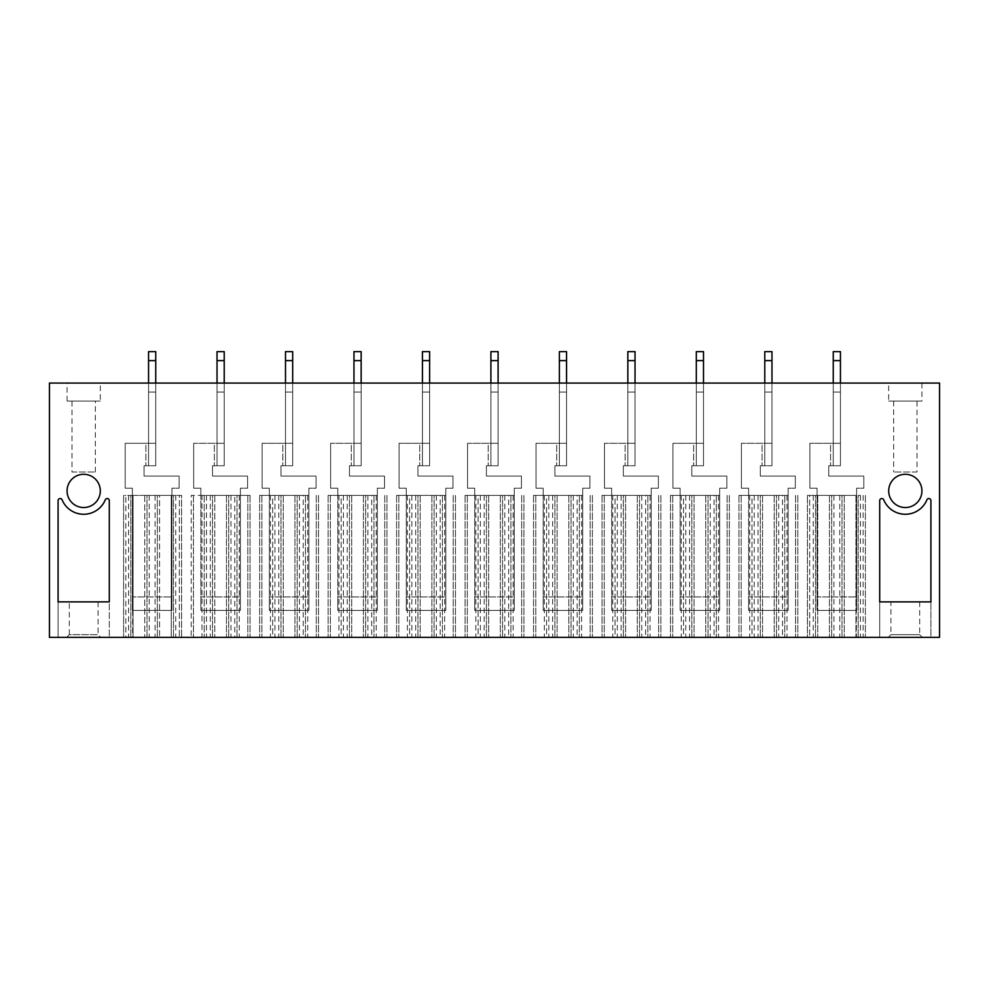 <?xml version="1.0" encoding="UTF-8"?>
<svg xmlns="http://www.w3.org/2000/svg" width="989" height="989" viewBox="0 0 989 989"><rect width="100%" height="100%" fill="white"/><g stroke="black" fill="none" stroke-linecap="round" stroke-linejoin="round"><path stroke-width="0.74" stroke-dasharray="4.95 3.71" d="M939.55 383.077L49.45 383.077L49.45 637.373L939.55 637.373L939.55 383.077M888.691 383.077L921.933 383.077L888.691 383.077L888.691 401.052L921.933 401.052L888.691 401.052M100.309 383.077L67.067 383.077L100.309 383.077L100.309 401.052L67.067 401.052L100.309 401.052M840.44 383.077L833.257 383.077L833.257 465.745L840.44 465.745L840.44 383.077L833.257 383.077L833.257 392.064L840.44 392.064L840.44 383.077L833.257 383.077L840.44 383.077L840.44 465.745L840.44 360.614L840.44 465.745L828.757 465.745L833.257 465.745L833.257 383.077L833.257 392.064L840.44 392.064L833.257 392.064L840.44 392.064L840.44 351.627L833.257 351.627L840.44 351.627L840.44 360.614L833.257 360.614L840.44 360.614L840.44 351.627L833.257 351.627L833.257 443.282L809.892 443.282L809.892 488.207L817.075 488.207L817.075 495.402L856.61 495.402L856.61 488.207L863.805 488.207L863.805 476.08L828.757 476.08L828.757 465.745L840.44 465.745L828.757 465.745L828.757 476.08L828.757 465.745L828.757 476.08L863.805 476.08L828.757 476.08L863.805 476.08L863.805 488.207L863.805 476.08L863.805 488.207L856.61 488.207L863.805 488.207L856.61 488.207L856.61 495.402L817.075 495.402L817.075 488.207L817.075 610.411L856.61 610.411L856.61 488.207L856.61 596.936L817.075 596.936L817.075 610.411L856.61 610.411L856.61 596.936L817.075 596.936L817.075 488.207L809.892 488.207L817.075 488.207L809.892 488.207L809.892 443.282L809.892 488.207L809.892 443.282L840.44 443.282L833.257 443.282L833.257 465.745L833.257 383.077M771.976 383.077L764.781 383.077L764.781 465.745L771.976 465.745L771.976 383.077L764.781 383.077L764.781 392.064L771.976 392.064L771.976 383.077L764.781 383.077L771.976 383.077L771.976 465.745L771.976 360.614L771.976 465.745L760.294 465.745L764.781 465.745L764.781 383.077L764.781 392.064L771.976 392.064L764.781 392.064L771.976 392.064L771.976 351.627L764.781 351.627L771.976 351.627L771.976 360.614L764.781 360.614L771.976 360.614L771.976 351.627L764.781 351.627L764.781 443.282L741.416 443.282L741.416 488.207L748.611 488.207L748.611 495.402L788.146 495.402L788.146 488.207L795.329 488.207L795.329 476.08L760.294 476.08L760.294 465.745L771.976 465.745L760.294 465.745L760.294 476.08L760.294 465.745L760.294 476.08L795.329 476.08L760.294 476.08L795.329 476.08L795.329 488.207L795.329 476.08L795.329 488.207L788.146 488.207L795.329 488.207L788.146 488.207L788.146 495.402L748.611 495.402L748.611 488.207L748.611 610.411L788.146 610.411L788.146 488.207L788.146 596.936L748.611 596.936L748.611 610.411L788.146 610.411L788.146 596.936L748.611 596.936L748.611 488.207L741.416 488.207L748.611 488.207L741.416 488.207L741.416 443.282L741.416 488.207L741.416 443.282L771.976 443.282L764.781 443.282L764.781 465.745L764.781 383.077M703.5 383.077L696.318 383.077L696.318 465.745L703.5 465.745L703.5 383.077L696.318 383.077L696.318 392.064L703.5 392.064L703.5 383.077L696.318 383.077L703.5 383.077L703.5 465.745L703.5 360.614L703.5 465.745L691.818 465.745L696.318 465.745L696.318 383.077L696.318 392.064L703.5 392.064L696.318 392.064L703.5 392.064L703.5 351.627L696.318 351.627L703.5 351.627L703.5 360.614L696.318 360.614L703.5 360.614L703.5 351.627L696.318 351.627L696.318 443.282L672.953 443.282L672.953 488.207L680.135 488.207L680.135 495.402L719.671 495.402L719.671 488.207L726.866 488.207L726.866 476.08L691.818 476.08L691.818 465.745L703.5 465.745L691.818 465.745L691.818 476.08L691.818 465.745L691.818 476.08L726.866 476.08L691.818 476.08L726.866 476.08L726.866 488.207L726.866 476.08L726.866 488.207L719.671 488.207L726.866 488.207L719.671 488.207L719.671 495.402L680.135 495.402L680.135 488.207L680.135 610.411L719.671 610.411L719.671 488.207L719.671 596.936L680.135 596.936L680.135 610.411L719.671 610.411L719.671 596.936L680.135 596.936L680.135 488.207L672.953 488.207L680.135 488.207L672.953 488.207L672.953 443.282L672.953 488.207L672.953 443.282L703.5 443.282L696.318 443.282L696.318 465.745L696.318 383.077M635.037 383.077L627.842 383.077L627.842 465.745L635.037 465.745L635.037 383.077L627.842 383.077L627.842 392.064L635.037 392.064L635.037 383.077L627.842 383.077L635.037 383.077L635.037 465.745L635.037 360.614L635.037 465.745L623.354 465.745L627.842 465.745L627.842 383.077L627.842 392.064L635.037 392.064L627.842 392.064L635.037 392.064L635.037 351.627L627.842 351.627L635.037 351.627L635.037 360.614L627.842 360.614L635.037 360.614L635.037 351.627L627.842 351.627L627.842 443.282L604.477 443.282L604.477 488.207L611.672 488.207L611.672 495.402L651.207 495.402L651.207 488.207L658.39 488.207L658.39 476.08L623.354 476.08L623.354 465.745L635.037 465.745L623.354 465.745L623.354 476.08L623.354 465.745L623.354 476.08L658.39 476.08L623.354 476.08L658.39 476.08L658.39 488.207L658.39 476.08L658.39 488.207L651.207 488.207L658.39 488.207L651.207 488.207L651.207 495.402L611.672 495.402L611.672 488.207L611.672 610.411L651.207 610.411L651.207 488.207L651.207 596.936L611.672 596.936L611.672 610.411L651.207 610.411L651.207 596.936L611.672 596.936L611.672 488.207L604.477 488.207L611.672 488.207L604.477 488.207L604.477 443.282L604.477 488.207L604.477 443.282L635.037 443.282L627.842 443.282L627.842 465.745L627.842 383.077M566.561 383.077L559.378 383.077L559.378 465.745L566.561 465.745L566.561 383.077L559.378 383.077L559.378 392.064L566.561 392.064L566.561 383.077L559.378 383.077L566.561 383.077L566.561 465.745L566.561 360.614L566.561 465.745L554.878 465.745L559.378 465.745L559.378 383.077L559.378 392.064L566.561 392.064L559.378 392.064L566.561 392.064L566.561 351.627L559.378 351.627L566.561 351.627L566.561 360.614L559.378 360.614L566.561 360.614L566.561 351.627L559.378 351.627L559.378 443.282L536.013 443.282L536.013 488.207L543.196 488.207L543.196 495.402L582.731 495.402L582.731 488.207L589.926 488.207L589.926 476.08L554.878 476.08L554.878 465.745L566.561 465.745L554.878 465.745L554.878 476.08L554.878 465.745L554.878 476.08L589.926 476.08L554.878 476.08L589.926 476.08L589.926 488.207L589.926 476.08L589.926 488.207L582.731 488.207L589.926 488.207L582.731 488.207L582.731 495.402L543.196 495.402L543.196 488.207L543.196 610.411L582.731 610.411L582.731 488.207L582.731 596.936L543.196 596.936L543.196 610.411L582.731 610.411L582.731 596.936L543.196 596.936L543.196 488.207L536.013 488.207L543.196 488.207L536.013 488.207L536.013 443.282L536.013 488.207L536.013 443.282L566.561 443.282L559.378 443.282L559.378 465.745L559.378 383.077M498.097 383.077L490.903 383.077L490.903 465.745L498.097 465.745L498.097 383.077L490.903 383.077L490.903 392.064L498.097 392.064L498.097 383.077L490.903 383.077L498.097 383.077L498.097 465.745L498.097 360.614L498.097 465.745L486.415 465.745L490.903 465.745L490.903 383.077L490.903 392.064L498.097 392.064L490.903 392.064L498.097 392.064L498.097 351.627L490.903 351.627L498.097 351.627L498.097 360.614L490.903 360.614L498.097 360.614L498.097 351.627L490.903 351.627L490.903 443.282L467.55 443.282L467.55 488.207L474.732 488.207L474.732 495.402L514.268 495.402L514.268 488.207L521.45 488.207L521.45 476.08L486.415 476.08L486.415 465.745L498.097 465.745L486.415 465.745L486.415 476.08L486.415 465.745L486.415 476.08L521.45 476.08L486.415 476.08L521.45 476.08L521.45 488.207L521.45 476.08L521.45 488.207L514.268 488.207L521.45 488.207L514.268 488.207L514.268 495.402L474.732 495.402L474.732 488.207L474.732 610.411L514.268 610.411L514.268 488.207L514.268 596.936L474.732 596.936L474.732 610.411L514.268 610.411L514.268 596.936L474.732 596.936L474.732 488.207L467.55 488.207L474.732 488.207L467.55 488.207L467.55 443.282L467.55 488.207L467.55 443.282L498.097 443.282L490.903 443.282L490.903 465.745L490.903 383.077M429.622 383.077L422.439 383.077L422.439 465.745L429.622 465.745L429.622 383.077L422.439 383.077L422.439 392.064L429.622 392.064L429.622 383.077L422.439 383.077L429.622 383.077L429.622 465.745L429.622 360.614L429.622 465.745L417.939 465.745L422.439 465.745L422.439 383.077L422.439 392.064L429.622 392.064L422.439 392.064L429.622 392.064L429.622 351.627L422.439 351.627L429.622 351.627L429.622 360.614L422.439 360.614L429.622 360.614L429.622 351.627L422.439 351.627L422.439 443.282L399.074 443.282L399.074 488.207L406.269 488.207L406.269 495.402L445.804 495.402L445.804 488.207L452.987 488.207L452.987 476.08L417.939 476.08L417.939 465.745L429.622 465.745L417.939 465.745L417.939 476.08L417.939 465.745L417.939 476.08L452.987 476.08L417.939 476.08L452.987 476.08L452.987 488.207L452.987 476.08L452.987 488.207L445.804 488.207L452.987 488.207L445.804 488.207L445.804 495.402L406.269 495.402L406.269 488.207L406.269 610.411L445.804 610.411L445.804 488.207L445.804 596.936L406.269 596.936L406.269 610.411L445.804 610.411L445.804 596.936L406.269 596.936L406.269 488.207L399.074 488.207L406.269 488.207L399.074 488.207L399.074 443.282L399.074 488.207L399.074 443.282L429.622 443.282L422.439 443.282L422.439 465.745L422.439 383.077M361.158 383.077L353.963 383.077L353.963 465.745L361.158 465.745L361.158 383.077L353.963 383.077L353.963 392.064L361.158 392.064L361.158 383.077L353.963 383.077L361.158 383.077L361.158 465.745L361.158 360.614L361.158 465.745L349.476 465.745L353.963 465.745L353.963 383.077L353.963 392.064L361.158 392.064L353.963 392.064L361.158 392.064L361.158 351.627L353.963 351.627L361.158 351.627L361.158 360.614L353.963 360.614L361.158 360.614L361.158 351.627L353.963 351.627L353.963 443.282L330.61 443.282L330.61 488.207L337.793 488.207L337.793 495.402L377.328 495.402L377.328 488.207L384.523 488.207L384.523 476.08L349.476 476.08L349.476 465.745L361.158 465.745L349.476 465.745L349.476 476.08L349.476 465.745L349.476 476.08L384.523 476.08L349.476 476.08L384.523 476.08L384.523 488.207L384.523 476.08L384.523 488.207L377.328 488.207L384.523 488.207L377.328 488.207L377.328 495.402L337.793 495.402L337.793 488.207L337.793 610.411L377.328 610.411L377.328 488.207L377.328 596.936L337.793 596.936L337.793 610.411L377.328 610.411L377.328 596.936L337.793 596.936L337.793 488.207L330.61 488.207L337.793 488.207L330.61 488.207L330.61 443.282L330.61 488.207L330.61 443.282L361.158 443.282L353.963 443.282L353.963 465.745L353.963 383.077M292.682 383.077L285.5 383.077L285.5 465.745L292.682 465.745L292.682 383.077L285.5 383.077L285.5 392.064L292.682 392.064L292.682 383.077L285.5 383.077L292.682 383.077L292.682 465.745L292.682 360.614L292.682 465.745L281 465.745L285.5 465.745L285.5 383.077L285.5 392.064L292.682 392.064L285.5 392.064L292.682 392.064L292.682 351.627L285.5 351.627L292.682 351.627L292.682 360.614L285.5 360.614L292.682 360.614L292.682 351.627L285.5 351.627L285.5 443.282L262.134 443.282L262.134 488.207L269.329 488.207L269.329 495.402L308.865 495.402L308.865 488.207L316.047 488.207L316.047 476.08L281 476.08L281 465.745L292.682 465.745L281 465.745L281 476.08L281 465.745L281 476.08L316.047 476.08L281 476.08L316.047 476.08L316.047 488.207L316.047 476.08L316.047 488.207L308.865 488.207L316.047 488.207L308.865 488.207L308.865 495.402L269.329 495.402L269.329 488.207L269.329 610.411L308.865 610.411L308.865 488.207L308.865 596.936L269.329 596.936L269.329 610.411L308.865 610.411L308.865 596.936L269.329 596.936L269.329 488.207L262.134 488.207L269.329 488.207L262.134 488.207L262.134 443.282L262.134 488.207L262.134 443.282L292.682 443.282L285.5 443.282L285.5 465.745L285.5 383.077M224.219 383.077L217.024 383.077L217.024 465.745L224.219 465.745L224.219 383.077L217.024 383.077L217.024 392.064L224.219 392.064L224.219 383.077L217.024 383.077L224.219 383.077L224.219 465.745L224.219 360.614L224.219 465.745L212.536 465.745L217.024 465.745L217.024 383.077L217.024 392.064L224.219 392.064L217.024 392.064L224.219 392.064L224.219 351.627L217.024 351.627L224.219 351.627L224.219 360.614L217.024 360.614L224.219 360.614L224.219 351.627L217.024 351.627L217.024 443.282L193.671 443.282L193.671 488.207L200.854 488.207L200.854 495.402L240.389 495.402L240.389 488.207L247.584 488.207L247.584 476.08L212.536 476.08L212.536 465.745L224.219 465.745L212.536 465.745L212.536 476.08L212.536 465.745L212.536 476.08L247.584 476.08L212.536 476.08L247.584 476.08L247.584 488.207L247.584 476.08L247.584 488.207L240.389 488.207L247.584 488.207L240.389 488.207L240.389 495.402L200.854 495.402L200.854 488.207L200.854 610.411L240.389 610.411L240.389 488.207L240.389 596.936L200.854 596.936L200.854 610.411L240.389 610.411L240.389 596.936L200.854 596.936L200.854 488.207L193.671 488.207L200.854 488.207L193.671 488.207L193.671 443.282L193.671 488.207L193.671 443.282L224.219 443.282L217.024 443.282L217.024 465.745L217.024 383.077M155.743 383.077L148.56 383.077L148.56 465.745L155.743 465.745L155.743 383.077L148.56 383.077L148.56 392.064L155.743 392.064L155.743 383.077L148.56 383.077L155.743 383.077L155.743 465.745L155.743 360.614L155.743 465.745L144.073 465.745L148.56 465.745L148.56 383.077L148.56 392.064L155.743 392.064L148.56 392.064L155.743 392.064L155.743 351.627L148.56 351.627L155.743 351.627L155.743 360.614L148.56 360.614L155.743 360.614L155.743 351.627L148.56 351.627L148.56 443.282L125.195 443.282L125.195 488.207L132.39 488.207L132.39 495.402L171.925 495.402L171.925 488.207L179.108 488.207L179.108 476.08L144.073 476.08L144.073 465.745L155.743 465.745L144.073 465.745L144.073 476.08L144.073 465.745L144.073 476.08L179.108 476.08L144.073 476.08L179.108 476.08L179.108 488.207L179.108 476.08L179.108 488.207L171.925 488.207L179.108 488.207L171.925 488.207L171.925 495.402L132.39 495.402L132.39 488.207L132.39 610.411L171.925 610.411L171.925 488.207L171.925 596.936L132.39 596.936L132.39 610.411L171.925 610.411L171.925 596.936L132.39 596.936L132.39 488.207L125.195 488.207L132.39 488.207L125.195 488.207L125.195 443.282L125.195 488.207L125.195 443.282L155.743 443.282L148.56 443.282L148.56 465.745L148.56 383.077M905.318 474.287A16.628 16.628 0 0 1 921.933 490.903A16.628 16.628 0 0 1 905.318 507.53A16.628 16.628 0 0 1 888.691 490.903A16.628 16.628 0 0 1 905.318 474.287M83.682 507.53A16.628 16.628 0 0 1 67.067 490.903A16.628 16.628 0 0 1 83.682 474.287A16.628 16.628 0 0 1 100.309 490.903A16.628 16.628 0 0 1 83.682 507.53M930.921 637.373L879.703 637.373L930.921 637.373L930.921 601.881L930.921 637.373M922.391 637.373L888.246 637.373L922.391 637.373L919.696 634.678L890.941 634.678L890.941 601.881L919.696 601.881L890.941 601.881M109.297 637.373L58.079 637.373L109.297 637.373L109.297 601.881L58.079 601.881L109.297 601.881L109.297 637.373M66.609 637.373L100.754 637.373L66.609 637.373L69.304 634.678L98.059 634.678L69.304 634.678L69.304 601.881L98.059 601.881L69.304 601.881M782.534 495.402L738.944 495.402L751.974 495.402L751.974 637.373L797.802 637.373L738.944 637.373L751.974 637.373L751.974 495.402L782.534 495.402L782.534 637.373M714.058 495.402L670.48 495.402L683.51 495.402L683.51 637.373L729.338 637.373L670.48 637.373L683.51 637.373L683.51 495.402L714.058 495.402L714.058 637.373M645.594 495.402L602.017 495.402L615.034 495.402L615.034 637.373L660.862 637.373L602.017 637.373L615.034 637.373L615.034 495.402L645.594 495.402L645.594 637.373M577.119 495.402L533.541 495.402L546.571 495.402L546.571 637.373L592.399 637.373L533.541 637.373L546.571 637.373L546.571 495.402L577.119 495.402L577.119 637.373M508.655 495.402L465.077 495.402L478.107 495.402L478.107 637.373L523.923 637.373L465.077 637.373L478.107 637.373L478.107 495.402L508.655 495.402L508.655 637.373M440.179 495.402L396.601 495.402L409.631 495.402L409.631 637.373L455.459 637.373L396.601 637.373L409.631 637.373L409.631 495.402L440.179 495.402L440.179 637.373M371.716 495.402L328.138 495.402L341.168 495.402L341.168 637.373L386.983 637.373L328.138 637.373L341.168 637.373L341.168 495.402L371.716 495.402L371.716 637.373M303.24 495.402L259.662 495.402L272.692 495.402L272.692 637.373L318.52 637.373L259.662 637.373L272.692 637.373L272.692 495.402L303.24 495.402L303.24 637.373M807.42 637.373L809.67 637.373L807.42 637.373L807.42 495.402L807.42 637.373M856.387 495.402L809.67 495.402L809.67 637.373L865.375 637.373L809.67 637.373L809.67 495.402L807.42 495.402L856.387 495.402L856.387 637.373M125.875 637.373L181.58 637.373L123.625 637.373L125.875 637.373L125.875 495.402L133.058 495.402L133.058 637.373L133.058 495.402L130.808 495.402L146.99 495.402L144.74 495.402L144.74 637.373L144.74 495.402L159.563 495.402L159.563 637.373L159.563 495.402L157.325 495.402L173.495 495.402L171.245 495.402L171.245 637.373L171.245 495.402L179.33 495.402L132.613 495.402L132.613 637.373M201.979 637.373L250.056 637.373L201.979 637.373L201.979 495.402L204.228 495.402L204.228 637.373L204.228 495.402L214.786 495.402L214.786 637.373L214.786 495.402L212.536 495.402L228.706 495.402L226.469 495.402L226.469 637.373L226.469 495.402L234.776 495.402L234.776 637.373M234.776 495.402L237.026 495.402L237.026 637.373L237.026 495.402L250.056 495.402L191.198 495.402L191.198 637.373L191.198 495.402L201.979 495.402M250.056 495.402L250.056 637.373L250.056 495.402M228.706 495.402L230.956 495.402L228.706 495.402L228.706 637.373L228.706 495.402M212.536 495.402L210.286 495.402L212.536 495.402L212.536 637.373L212.536 495.402M132.613 495.402L123.625 495.402L123.625 637.373L123.625 495.402L125.875 495.402M179.33 495.402L181.58 495.402L181.58 637.373L181.58 495.402L179.33 495.402L179.33 637.373L179.33 495.402M173.495 495.402L175.745 495.402L173.495 495.402L173.495 637.373L173.495 495.402M157.325 495.402L155.075 495.402L157.325 495.402L157.325 637.373L157.325 495.402M146.99 495.402L149.228 495.402L146.99 495.402L146.99 637.373L146.99 495.402M130.808 495.402L128.57 495.402L130.808 495.402L130.808 637.373L130.808 495.402M865.375 495.402L865.375 637.373L865.375 495.402M855.942 495.402L855.942 637.373L855.942 495.402M858.192 495.402L860.43 495.402L858.192 495.402L858.192 637.373L858.192 495.402M842.01 495.402L839.772 495.402L842.01 495.402L842.01 637.373L842.01 495.402M844.26 495.402L844.26 637.373L844.26 495.402M829.437 495.402L829.437 637.373L829.437 495.402M831.675 495.402L833.925 495.402L831.675 495.402L831.675 637.373L831.675 495.402M815.505 495.402L813.255 495.402L815.505 495.402L815.505 637.373L815.505 495.402M817.755 495.402L817.755 637.373L817.755 495.402M259.662 495.402L259.662 637.373L259.662 495.402M297.182 495.402L299.42 495.402L297.182 495.402L297.182 637.373L297.182 495.402M281 495.402L278.762 495.402L281 495.402L281 637.373L281 495.402M318.52 495.402L318.52 637.373L318.52 495.402M305.49 495.402L305.49 637.373L305.49 495.402M294.932 495.402L294.932 637.373L294.932 495.402M283.25 495.402L283.25 637.373L283.25 495.402M328.138 495.402L328.138 637.373L328.138 495.402M365.646 495.402L367.896 495.402L365.646 495.402L365.646 637.373L365.646 495.402M349.476 495.402L347.226 495.402L349.476 495.402L349.476 637.373L349.476 495.402M386.983 495.402L386.983 637.373L386.983 495.402M373.966 495.402L373.966 637.373L373.966 495.402M363.408 495.402L363.408 637.373L363.408 495.402M351.725 495.402L351.725 637.373L351.725 495.402M396.601 495.402L396.601 637.373L396.601 495.402M434.122 495.402L436.359 495.402L434.122 495.402L434.122 637.373L434.122 495.402M417.939 495.402L415.701 495.402L417.939 495.402L417.939 637.373L417.939 495.402M455.459 495.402L455.459 637.373L455.459 495.402M442.429 495.402L442.429 637.373L442.429 495.402M431.872 495.402L431.872 637.373L431.872 495.402M420.189 495.402L420.189 637.373L420.189 495.402M465.077 495.402L465.077 637.373L465.077 495.402M502.585 495.402L504.835 495.402L502.585 495.402L502.585 637.373L502.585 495.402M486.415 495.402L484.165 495.402L486.415 495.402L486.415 637.373L486.415 495.402M523.923 495.402L523.923 637.373L523.923 495.402M510.893 495.402L510.893 637.373L510.893 495.402M500.335 495.402L500.335 637.373L500.335 495.402M488.665 495.402L488.665 637.373L488.665 495.402M533.541 495.402L533.541 637.373L533.541 495.402M571.061 495.402L573.299 495.402L571.061 495.402L571.061 637.373L571.061 495.402M554.878 495.402L552.641 495.402L554.878 495.402L554.878 637.373L554.878 495.402M592.399 495.402L592.399 637.373L592.399 495.402M579.369 495.402L579.369 637.373L579.369 495.402M568.811 495.402L568.811 637.373L568.811 495.402M557.128 495.402L557.128 637.373L557.128 495.402M602.017 495.402L602.017 637.373L602.017 495.402M639.524 495.402L641.774 495.402L639.524 495.402L639.524 637.373L639.524 495.402M623.354 495.402L621.104 495.402L623.354 495.402L623.354 637.373L623.354 495.402M660.862 495.402L660.862 637.373L660.862 495.402M647.832 495.402L647.832 637.373L647.832 495.402M637.275 495.402L637.275 637.373L637.275 495.402M625.592 495.402L625.592 637.373L625.592 495.402M670.48 495.402L670.48 637.373L670.48 495.402M708 495.402L710.238 495.402L708 495.402L708 637.373L708 495.402M691.818 495.402L689.58 495.402L691.818 495.402L691.818 637.373L691.818 495.402M729.338 495.402L729.338 637.373L729.338 495.402M716.308 495.402L716.308 637.373L716.308 495.402M705.75 495.402L705.75 637.373L705.75 495.402M694.068 495.402L694.068 637.373L694.068 495.402M738.944 495.402L738.944 637.373L738.944 495.402M776.464 495.402L778.714 495.402L776.464 495.402L776.464 637.373L776.464 495.402M760.294 495.402L758.044 495.402L760.294 495.402L760.294 637.373L760.294 495.402M797.802 495.402L797.802 637.373L797.802 495.402M784.771 495.402L784.771 637.373L784.771 495.402M774.214 495.402L774.214 637.373L774.214 495.402M762.531 495.402L762.531 637.373L762.531 495.402M58.079 637.373L58.079 601.881L58.079 637.373M109.297 500.632A2.089 2.089 0 0 0 105.279 499.828A23.365 23.365 0 0 1 62.097 499.828A2.089 2.089 0 0 0 58.079 500.632M71.999 472.037L95.364 472.037L71.999 472.037L71.999 401.052L95.364 401.052L71.999 401.052M95.364 472.037L95.364 401.052M67.067 401.052L67.067 383.077M98.059 601.881L98.059 634.678L100.754 637.373M879.703 637.373L879.703 601.881L930.921 601.881L879.703 601.881L879.703 637.373M879.703 500.632A2.089 2.089 0 0 1 883.721 499.828A23.365 23.365 0 0 0 926.903 499.828A2.089 2.089 0 0 1 930.921 500.632M917.001 472.037L893.636 472.037L917.001 472.037L917.001 401.052L893.636 401.052L917.001 401.052M893.636 401.052L893.636 472.037M921.933 383.077L921.933 401.052M888.246 637.373L890.941 634.678L919.696 634.678L919.696 601.881M145.865 443.282L125.195 443.282L145.865 443.282L145.865 465.745L145.865 443.282M148.56 443.282L155.743 443.282L148.56 443.282M148.56 360.614L148.56 392.064L148.56 351.627L148.56 360.614L155.743 360.614M214.329 443.282L193.671 443.282L214.329 443.282L214.329 465.745L214.329 443.282M217.024 443.282L224.219 443.282L217.024 443.282M217.024 360.614L217.024 392.064L217.024 351.627L217.024 360.614L224.219 360.614M282.805 443.282L262.134 443.282L282.805 443.282L282.805 465.745L282.805 443.282M285.5 443.282L292.682 443.282L285.5 443.282M285.5 360.614L285.5 392.064L285.5 351.627L285.5 360.614L292.682 360.614M351.268 443.282L330.61 443.282L351.268 443.282L351.268 465.745L351.268 443.282M353.963 443.282L361.158 443.282L353.963 443.282M353.963 360.614L353.963 392.064L353.963 351.627L353.963 360.614L361.158 360.614M419.744 443.282L399.074 443.282L419.744 443.282L419.744 465.745L419.744 443.282M422.439 443.282L429.622 443.282L422.439 443.282M422.439 360.614L422.439 392.064L422.439 351.627L422.439 360.614L429.622 360.614M488.207 443.282L467.55 443.282L488.207 443.282L488.207 465.745L488.207 443.282M490.903 443.282L498.097 443.282L490.903 443.282M490.903 360.614L490.903 392.064L490.903 351.627L490.903 360.614L498.097 360.614M556.683 443.282L536.013 443.282L556.683 443.282L556.683 465.745L556.683 443.282M559.378 443.282L566.561 443.282L559.378 443.282M559.378 360.614L559.378 392.064L559.378 351.627L559.378 360.614L566.561 360.614M625.147 443.282L604.477 443.282L625.147 443.282L625.147 465.745L625.147 443.282M627.842 443.282L635.037 443.282L627.842 443.282M627.842 360.614L627.842 392.064L627.842 351.627L627.842 360.614L635.037 360.614M693.623 443.282L672.953 443.282L693.623 443.282L693.623 465.745L693.623 443.282M696.318 443.282L703.5 443.282L696.318 443.282M696.318 360.614L696.318 392.064L696.318 351.627L696.318 360.614L703.5 360.614M762.086 443.282L741.416 443.282L762.086 443.282L762.086 465.745L762.086 443.282M764.781 443.282L771.976 443.282L764.781 443.282M764.781 360.614L764.781 392.064L764.781 351.627L764.781 360.614L771.976 360.614M830.562 443.282L809.892 443.282L830.562 443.282L830.562 465.745L830.562 443.282M833.257 443.282L840.44 443.282L833.257 443.282M833.257 360.614L833.257 392.064L833.257 351.627L833.257 360.614L840.44 360.614M193.448 495.402L193.448 637.373L193.448 495.402M247.806 495.402L247.806 637.373L247.806 495.402M239.264 495.402L239.264 637.373M206.466 495.402L206.466 637.373M863.125 495.402L863.125 637.373M261.912 495.402L261.912 637.373L261.912 495.402M316.27 495.402L316.27 637.373L316.27 495.402M307.74 495.402L307.74 637.373M274.942 495.402L274.942 637.373M270.442 495.402L270.442 637.373M330.375 495.402L330.375 637.373L330.375 495.402M384.746 495.402L384.746 637.373L384.746 495.402M376.203 495.402L376.203 637.373M343.406 495.402L343.406 637.373M338.918 495.402L338.918 637.373M398.851 495.402L398.851 637.373L398.851 495.402M453.209 495.402L453.209 637.373L453.209 495.402M444.679 495.402L444.679 637.373M411.881 495.402L411.881 637.373M407.381 495.402L407.381 637.373M467.315 495.402L467.315 637.373L467.315 495.402M521.685 495.402L521.685 637.373L521.685 495.402M513.143 495.402L513.143 637.373M480.345 495.402L480.345 637.373M475.857 495.402L475.857 637.373M535.791 495.402L535.791 637.373L535.791 495.402M590.149 495.402L590.149 637.373L590.149 495.402M581.619 495.402L581.619 637.373M548.821 495.402L548.821 637.373M544.321 495.402L544.321 637.373M604.254 495.402L604.254 637.373L604.254 495.402M658.625 495.402L658.625 637.373L658.625 495.402M650.082 495.402L650.082 637.373M617.284 495.402L617.284 637.373M612.797 495.402L612.797 637.373M672.73 495.402L672.73 637.373L672.73 495.402M727.088 495.402L727.088 637.373L727.088 495.402M718.558 495.402L718.558 637.373M685.76 495.402L685.76 637.373M681.26 495.402L681.26 637.373M741.194 495.402L741.194 637.373L741.194 495.402M795.552 495.402L795.552 637.373L795.552 495.402M787.021 495.402L787.021 637.373M754.224 495.402L754.224 637.373M749.736 495.402L749.736 637.373M230.956 495.402L230.956 637.373M210.286 495.402L210.286 637.373M175.745 495.402L175.745 637.373M155.075 495.402L155.075 637.373M149.228 495.402L149.228 637.373M128.57 495.402L128.57 637.373M860.43 495.402L860.43 637.373M839.772 495.402L839.772 637.373M833.925 495.402L833.925 637.373M813.255 495.402L813.255 637.373M299.42 495.402L299.42 637.373M278.762 495.402L278.762 637.373M367.896 495.402L367.896 637.373M347.226 495.402L347.226 637.373M436.359 495.402L436.359 637.373M415.701 495.402L415.701 637.373M504.835 495.402L504.835 637.373M484.165 495.402L484.165 637.373M573.299 495.402L573.299 637.373M552.641 495.402L552.641 637.373M641.774 495.402L641.774 637.373M621.104 495.402L621.104 637.373M710.238 495.402L710.238 637.373M689.58 495.402L689.58 637.373M778.714 495.402L778.714 637.373M758.044 495.402L758.044 637.373"/><path stroke-width="1.48" d="M939.55 637.373L939.55 383.077L49.45 383.077L49.45 637.373L939.55 637.373M58.079 500.632L58.079 601.881L58.079 500.632A2.089 2.089 180 0 1 62.097 499.828A23.365 23.365 180 0 0 105.279 499.828A2.089 2.089 180 0 1 109.297 500.632L109.297 601.881L58.079 601.881L109.297 601.881L109.297 500.632M930.921 500.632L930.921 601.881L930.921 500.632A2.089 2.089 180 0 0 926.903 499.828A23.365 23.365 180 0 1 883.721 499.828A2.089 2.089 180 0 0 879.703 500.632L879.703 601.881L930.921 601.881L879.703 601.881L879.703 500.632M83.682 507.53A16.628 16.628 180 0 0 100.309 490.903A16.628 16.628 180 0 0 83.682 474.287A16.628 16.628 180 0 0 67.067 490.903A16.628 16.628 180 0 0 83.682 507.53M905.318 507.53A16.628 16.628 180 0 0 921.933 490.903A16.628 16.628 180 0 0 905.318 474.287A16.628 16.628 180 0 0 888.691 490.903A16.628 16.628 180 0 0 905.318 507.53M155.743 360.614L148.56 360.614L148.56 351.627L155.743 351.627L155.743 383.077M148.56 383.077L148.56 360.614M224.219 360.614L217.024 360.614L217.024 351.627L224.219 351.627L224.219 383.077M217.024 383.077L217.024 360.614M292.682 360.614L285.5 360.614L285.5 351.627L292.682 351.627L292.682 383.077M285.5 383.077L285.5 360.614M361.158 360.614L353.963 360.614L353.963 351.627L361.158 351.627L361.158 383.077M353.963 383.077L353.963 360.614M429.622 360.614L422.439 360.614L422.439 351.627L429.622 351.627L429.622 383.077M422.439 383.077L422.439 360.614M498.097 360.614L490.903 360.614L490.903 351.627L498.097 351.627L498.097 383.077M490.903 383.077L490.903 360.614M566.561 360.614L559.378 360.614L559.378 351.627L566.561 351.627L566.561 383.077M559.378 383.077L559.378 360.614M635.037 360.614L627.842 360.614L627.842 351.627L635.037 351.627L635.037 383.077M627.842 383.077L627.842 360.614M703.5 360.614L696.318 360.614L696.318 351.627L703.5 351.627L703.5 383.077M696.318 383.077L696.318 360.614M771.976 360.614L764.781 360.614L764.781 351.627L771.976 351.627L771.976 383.077M764.781 383.077L764.781 360.614M840.44 360.614L833.257 360.614L833.257 351.627L840.44 351.627L840.44 383.077M833.257 383.077L833.257 360.614"/></g></svg>
